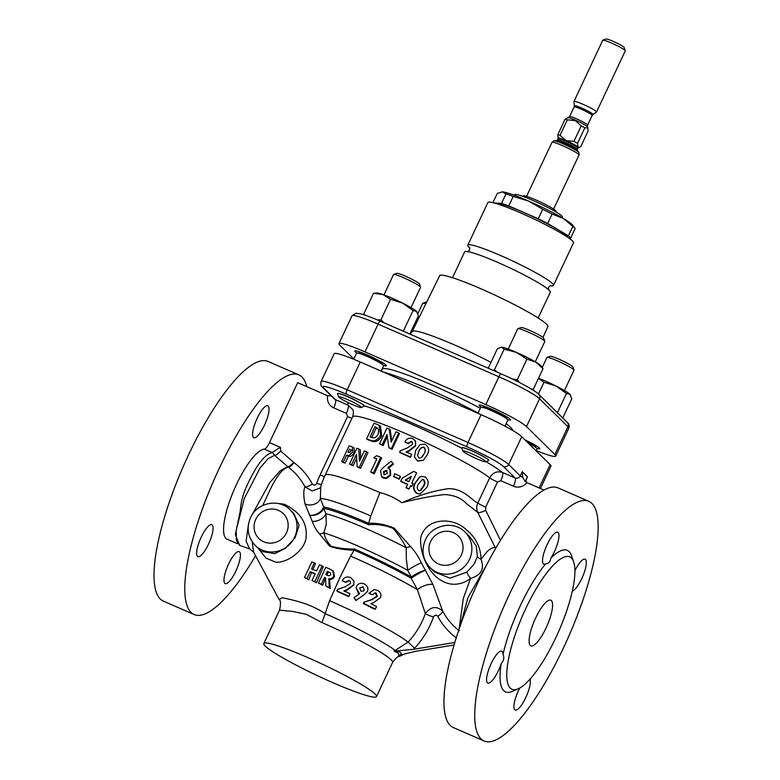 <?xml version="1.0" encoding="UTF-8"?>
<svg xmlns="http://www.w3.org/2000/svg" width="780" height="780" viewBox="0 0 780 780"><rect width="100%" height="100%" fill="white"/><g stroke="black" fill="none" stroke-linecap="round" stroke-linejoin="round"><path stroke-width="1.17" d="M469.804 247.923A47.326 4.748 25.2 0 1 467.805 245.154A47.326 4.748 25.2 0 1 500.838 255.645A47.326 4.748 25.2 0 1 553.449 285.46A47.326 4.748 25.2 0 1 550.046 285.685M467.805 245.154L487.861 202.556A47.326 4.748 25.2 0 1 520.884 213.047A47.326 4.748 25.2 0 1 573.505 242.853L553.449 285.46M452.488 277.719L464.646 251.881A47.326 4.748 25.2 0 1 497.669 262.373A47.326 4.748 25.2 0 1 550.29 292.188L538.132 318.016M490.971 362.369A60.869 6.113 25.2 0 0 454.672 345.014A60.869 6.113 25.2 0 0 412.201 331.51L439.666 275.72A59.777 5.996 25.2 0 1 481.377 288.98A59.777 5.996 25.2 0 1 547.843 326.625L542.987 337.438M567.382 237.052A39.351 3.949 -154.8 0 0 523.585 212.423A39.351 3.949 -154.8 0 0 496.226 203.57M493.964 202.927L501.55 203.375A43.212 4.339 25.2 0 1 508.745 205.9L538.219 218.751A43.212 4.339 25.2 0 1 547.677 223.499L568.415 235.833A43.212 4.339 25.2 0 1 570.667 238.056L568.688 237.939M538.219 218.751L542.675 209.284A43.212 4.339 25.2 0 1 552.133 214.032L547.677 223.499M552.133 214.032L563.326 218.449A39.848 3.997 -154.8 0 0 528.762 201.113L542.675 209.284M492.892 202.663L497.25 193.401L502.447 191.909L505.996 193.918A43.212 4.339 -154.8 0 1 513.201 196.433L528.762 201.113A39.848 3.997 -154.8 0 0 502.447 191.909A39.848 3.997 -154.8 0 0 501.803 191.909A39.848 3.997 -154.8 0 0 501.745 191.909M575.006 228.423L572.812 225.322A39.848 3.997 -154.8 0 0 563.326 218.449L572.861 226.366A43.212 4.339 -154.8 0 1 575.006 228.423A43.212 4.339 -154.8 0 1 575.123 228.599L570.667 238.056M562.351 217.883L562.497 217.054A26.393 2.652 -154.8 0 0 533.13 200.499A26.393 2.652 -154.8 0 0 514.742 194.581L514.205 195.224M555.838 211.877L555.994 211.302A18.057 1.814 -154.8 0 0 535.909 199.953A18.057 1.814 -154.8 0 0 523.322 195.926L522.98 196.414M501.803 191.909L502.447 191.909M568.415 235.833L572.861 226.366M501.55 203.375L505.996 193.918M513.201 196.433L508.745 205.9M414.219 324.665L415.428 324.948M415.613 324.587A22.415 2.252 -154.8 0 0 414.463 324.139M425.841 303.81A14.947 1.502 -154.8 0 0 422.828 303.225A14.947 1.502 -154.8 0 0 422.692 303.332L417.836 313.657M426.67 302.113A12.548 1.258 -154.8 0 0 425.997 302.104L422.828 303.225M562.77 417.973L571.798 398.775L569.966 394.329L566.446 393.49L556.062 386.061A22.415 2.252 -154.8 0 0 538.522 378.251M570.375 394.797A22.415 2.252 -154.8 0 0 570.336 394.748L569.966 394.329A22.415 2.252 -154.8 0 0 556.062 386.061L543.992 382.229L538.473 378.349M557.408 412.688L566.446 393.49M538.444 394.017L543.992 382.229M564.437 390.556L573.992 370.237A14.947 1.502 -154.8 0 0 573.992 370.071A14.947 1.502 -154.8 0 0 573.651 369.623A14.947 1.502 -154.8 0 0 559.913 361.969A14.947 1.502 -154.8 0 0 547.082 357.406A14.947 1.502 -154.8 0 0 546.956 357.513L542.246 367.517M573.992 370.071L572.832 366.912A12.548 1.258 -154.8 0 0 572.549 366.541A12.548 1.258 -154.8 0 0 561.025 360.106A12.548 1.258 -154.8 0 0 550.251 356.284L547.082 357.406M519.889 382.756L517.257 379.772L512.119 378.895M532.525 389.795L533.315 389.317L531.082 388.918M497.62 372.333L494.432 369.817L493.34 370.461M517.257 379.772L526.958 359.161L516.389 352.375L504.133 349.206L501.589 347.197A22.415 2.252 -154.8 0 0 501.228 347.197A22.415 2.252 -154.8 0 0 501.199 347.197M494.432 369.817L504.133 349.206M533.315 389.317L543.007 368.706L535.831 362.135A22.415 2.252 -154.8 0 0 516.389 352.375A22.415 2.252 -154.8 0 0 501.589 347.197L501.228 347.197M543.007 368.706L541.174 365.995A22.415 2.252 -154.8 0 0 535.831 362.135L526.958 359.161M488.212 368.228L497.357 348.796L501.589 347.197M535.265 361.793L544.83 341.484A14.947 1.502 -154.8 0 0 544.82 341.318A14.947 1.502 -154.8 0 0 528.216 332.065A14.947 1.502 -154.8 0 0 517.92 328.653A14.947 1.502 -154.8 0 0 517.783 328.76L508.219 349.069M544.82 341.318L543.67 338.159A12.548 1.258 -154.8 0 0 529.727 330.398A12.548 1.258 -154.8 0 0 521.089 327.532L517.92 328.653M365.372 315.276L363.782 313.921L363.968 314.818M384.452 322.978L380.874 319.898L377.218 319.849M363.782 313.921L373.483 293.309L376.974 293.017A22.415 2.252 -154.8 0 1 382.873 294.499L373.483 293.309M380.874 319.898L390.565 299.286L382.873 294.499A22.415 2.252 -154.8 0 1 402.646 303.118L390.565 299.286M403.319 331.159L413.02 310.547L402.646 303.118A22.415 2.252 -154.8 0 1 416.549 311.386L416.91 311.805A22.415 2.252 25.2 0 1 416.949 311.863M413.02 310.547L416.549 311.386L418.373 315.832L409.812 334.035M411.011 307.613L420.576 287.303A14.947 1.502 -154.8 0 0 420.566 287.128A14.947 1.502 -154.8 0 0 420.225 286.679A14.947 1.502 -154.8 0 0 406.487 279.026A14.947 1.502 -154.8 0 0 393.656 274.472A14.947 1.502 -154.8 0 0 393.529 274.57L383.965 294.889M420.566 287.128L419.416 283.969A12.548 1.258 -154.8 0 0 419.123 283.598A12.548 1.258 -154.8 0 0 407.599 277.163A12.548 1.258 -154.8 0 0 396.825 273.341L393.656 274.472M536.201 450.567A37.362 3.754 -154.8 0 0 555.711 456.076A37.362 3.754 -154.8 0 0 554.853 454.535L526.49 426.582A37.362 3.754 -154.8 0 0 485.813 404.586L365.001 351.907A37.362 3.754 -154.8 0 0 338.93 343.619A37.362 3.754 -154.8 0 0 339.787 345.16L353.808 358.985M507.829 419.689A17.433 1.755 -154.8 0 0 510.637 419.991A17.433 1.755 -154.8 0 0 491.254 409.003A17.433 1.755 -154.8 0 0 479.086 405.142A17.433 1.755 -154.8 0 0 481.104 407.121M383.565 365.508A17.433 1.755 -154.8 0 0 386.383 365.8A17.433 1.755 -154.8 0 0 367 354.822A17.433 1.755 -154.8 0 0 354.832 350.951A17.433 1.755 -154.8 0 0 356.85 352.93M536.991 448.451A17.433 1.755 -154.8 0 0 539.809 448.744A17.433 1.755 -154.8 0 0 524.93 439.813M381.264 371.153L382.19 369.203A71.984 7.225 25.2 0 1 432.422 385.154A71.984 7.225 25.2 0 1 480.344 408.32M506.123 423.735A71.984 7.225 25.2 0 1 512.499 430.365M383.136 371.972A80.954 8.122 25.2 0 1 427.927 388.937A80.954 8.122 25.2 0 1 478.13 413.02M321.097 381.517A37.362 3.754 25.2 0 1 347.168 389.795A3.988 1.092 113.6 0 0 346.3 394.202A33.374 3.354 -154.8 0 0 323.778 388.177A3.988 3.812 134.6 0 1 322.666 387.426C320.902 386.197 320.375 384.228 321.097 381.517L334.181 353.71A37.362 3.754 25.2 0 1 360.253 361.998L481.065 414.677A37.362 3.754 25.2 0 1 521.742 436.673L550.105 464.627A37.362 3.754 25.2 0 1 550.963 466.167L540.442 488.534M381.137 371.104L383.633 365.791A14.947 1.502 -154.8 0 0 383.292 365.177A14.947 1.502 -154.8 0 0 368.872 357.211A14.947 1.502 -154.8 0 0 356.587 353.067L353.691 359.219M504.972 426.182L507.887 419.981A14.947 1.502 -154.8 0 0 491.273 410.563A14.947 1.502 -154.8 0 0 480.841 407.257L477.984 413.332M536.084 450.811L537.059 448.734A14.947 1.502 -154.8 0 0 536.718 448.12A14.947 1.502 -154.8 0 0 528.099 442.942M361.267 407.531L364.533 405.922A14.947 1.502 -154.8 0 0 364.27 405.61A14.947 1.502 -154.8 0 0 349.849 397.634A14.947 1.502 -154.8 0 0 337.565 393.5A14.947 1.502 -154.8 0 0 337.555 393.539A14.947 1.502 -154.8 0 0 337.526 393.754L338.686 396.903A12.548 1.258 -154.8 0 0 338.969 397.283A12.548 1.258 -154.8 0 0 350.503 403.709A12.548 1.258 -154.8 0 0 361.267 407.531A12.548 1.258 -154.8 0 0 361.091 406.926A12.548 1.258 -154.8 0 0 348.416 399.984A12.548 1.258 -154.8 0 0 338.686 396.903M488.836 460.444A14.947 1.502 -154.8 0 0 488.865 460.415A14.947 1.502 -154.8 0 0 472.251 450.996A14.947 1.502 -154.8 0 0 461.819 447.681A14.947 1.502 -154.8 0 0 461.809 447.73M364.582 406.273A14.947 1.502 -154.8 0 0 364.231 405.688A14.947 1.502 -154.8 0 0 349.81 397.722A14.947 1.502 -154.8 0 0 337.526 393.578L337.565 393.5M485.521 461.721L488.69 460.6A14.947 1.502 -154.8 0 0 488.826 460.493A14.947 1.502 -154.8 0 0 472.212 451.074A14.947 1.502 -154.8 0 0 461.779 447.769A14.947 1.502 -154.8 0 0 461.789 447.935L462.94 451.094A12.548 1.258 -154.8 0 0 476.882 458.845A12.548 1.258 -154.8 0 0 485.521 461.721A12.548 1.258 -154.8 0 0 471.695 453.726A12.548 1.258 -154.8 0 0 462.94 451.094M280.137 448.139A7.468 0.751 25.2 0 1 279.415 447.817L280.478 447.408L280.673 451.035L293.982 462.598C301.685 468.429 307.808 475.576 312.351 484.048C313.989 485.677 315.432 485.452 316.67 483.376A85.03 81.354 134.6 0 1 320.131 474.893L347.568 416.588L346.398 413.38A7.468 2.038 113.6 0 0 348.017 405.122L352.57 409.363C353.701 410.631 353.701 413.137 352.579 416.9L325.153 475.195A78.458 78.458 0 0 0 320.707 487.042L320.395 498.498L323.564 506.942A9.965 9.282 -79.8 0 1 323.612 508.326L325.904 513.727A67.977 6.825 25.2 0 1 366.113 528.645A67.977 6.825 25.2 0 1 406.244 547.804C402.928 541.125 398.512 534.602 392.974 528.255C384.852 525.174 376.73 523.984 368.599 524.706A70.229 7.049 -154.8 0 0 367.507 524.228A70.229 7.049 -154.8 0 0 323.612 508.326A9.965 6.698 159.7 0 1 320.892 512.099A9.965 6.698 159.7 0 1 309.338 515.17A9.965 6.162 154.7 0 0 320.151 511.846A9.965 6.162 154.7 0 0 323.564 506.942A70.912 7.117 25.2 0 1 367.877 523A70.912 7.117 25.2 0 1 368.667 523.341L369.447 523.253C377.881 523.029 386.149 524.667 394.241 528.187L410.641 546.673C414.96 551.333 418.519 556.686 421.317 562.731A9.965 1.004 -29.8 0 0 407.716 570.365L406.331 559.026L406.244 547.804A9.965 5.128 -24.4 0 1 410.641 546.673M391.111 461.243L393.023 463.593L387.748 467.776L390.468 470.135L390.624 475.312L386.539 478.481L383.623 478.15L381.635 476.736L380.533 470.642L383.458 467.376L391.111 461.243L393.539 464.1L388.333 468.322M379.168 425.344L380.455 426.153L381.781 435.952C378.787 441.188 375.151 442.806 370.87 440.807A78.458 7.878 -154.8 0 0 368.092 439.793L366.6 438.896L373.99 423.199A80.954 8.122 -154.8 0 1 376.808 424.223L379.168 425.344L380.601 435.172C377.598 440.398 373.893 441.987 369.466 439.93A80.954 8.122 -154.8 0 0 366.6 438.896M389.249 429.019L391.141 442.123L395.996 431.788A80.954 8.122 -154.8 0 1 398.746 432.939L391.355 448.636A80.954 8.122 -154.8 0 0 388.859 447.593L386.968 434.528L382.122 444.824A80.954 8.122 -154.8 0 0 379.538 443.791L386.929 428.093A80.954 8.122 -154.8 0 1 389.249 429.019L390.273 429.741L391.697 440.915M398.746 432.939L399.477 433.543L392.087 449.241A78.458 7.878 -154.8 0 0 389.668 448.227L388.859 447.593M387.27 436.761L383.146 445.546A78.458 7.878 -154.8 0 0 380.64 444.541L379.538 443.791M352.297 446.95L354.052 447.935L354.539 453.082L350.483 456.573L348.416 456.212L345.199 463.057A78.458 7.878 -154.8 0 0 343.57 462.589L341.698 461.565L349.089 445.868A80.954 8.122 -154.8 0 1 350.961 446.413L352.297 446.95L352.843 452.117L348.728 455.578L346.593 455.208L343.375 462.052A80.954 8.122 -154.8 0 0 341.698 461.565M358.771 448.948L359.453 461.253L364.319 450.918A80.954 8.122 -154.8 0 1 366.639 451.786L359.248 467.483A80.954 8.122 -154.8 0 0 357.142 466.694L356.44 454.418L351.595 464.714A80.954 8.122 -154.8 0 0 349.537 464.012L356.918 448.315A80.954 8.122 -154.8 0 1 358.771 448.948L360.35 449.875L360.672 458.669M366.639 451.786L367.975 452.624L360.584 468.322A78.458 7.878 -154.8 0 0 358.537 467.561L357.142 466.694M356.606 458.318L353.165 465.64A78.458 7.878 -154.8 0 0 351.166 464.958L349.537 464.012M381.635 458.016L374.254 473.714A78.458 7.878 -154.8 0 0 371.68 472.66L370.695 471.959L376.847 458.874A80.954 8.122 -154.8 0 0 373.873 457.685L376.652 455.686A80.954 8.122 -154.8 0 1 380.738 457.343L381.635 458.016M376.73 459.137A78.458 7.878 -154.8 0 0 374.946 458.425L373.873 457.685M419.991 494.052L416.822 493.447C413.224 490.63 412.718 487.071 415.311 482.771L419.543 477.116L421.063 476.473L424.964 476.853C428.639 479.807 429.146 483.454 426.494 487.793L419.991 494.052L417.281 493.389C413.556 490.513 412.99 486.925 415.594 482.625L419.874 476.999L421.063 476.473M412.035 486.408A80.954 8.122 -154.8 0 0 410.582 485.716L409.071 488.933A80.954 8.122 -154.8 0 0 406.146 487.549L407.667 484.331A80.954 8.122 -154.8 0 0 400.774 481.133L402.11 478.276L413.605 471.393A80.954 8.122 -154.8 0 1 416.647 472.836L411.811 483.093A80.954 8.122 -154.8 0 1 413.264 483.795L411.791 486.564A78.458 7.878 -154.8 0 0 410.475 485.94M409.071 488.933L408.866 489.119A78.458 7.878 -154.8 0 0 406.039 487.773L407.55 484.555A78.458 7.878 -154.8 0 0 400.871 481.455L400.774 481.133M400.452 476.609L399.223 479.232A78.458 7.878 -154.8 0 0 393.793 476.785L394.68 473.733A80.954 8.122 -154.8 0 1 400.276 476.258L400.452 476.609M423.423 460.239L417.524 461.087L414.356 456.817L415.847 450.167L420.137 444.512L425.285 444.308C429.068 447.232 429.634 450.86 426.972 455.208L423.423 460.239L417.612 460.853L414.356 456.817M415.321 440.749L415.506 445.517L408.7 450.801L406.127 451.922A80.954 8.122 -154.8 0 1 411.587 454.389L410.348 457.002A80.954 8.122 -154.8 0 0 399.604 452.195L400.276 450.762L407.345 447.915L412.493 444.385L412.366 442.153L411.362 441.353L407.813 443.177A80.954 8.122 -154.8 0 0 404.937 441.909C406.682 438.565 409.325 437.463 412.854 438.604L415.486 441.051L415.662 445.858L408.964 451.201L406.448 452.341M411.587 454.389L410.494 457.343A78.458 7.878 -154.8 0 0 400.081 452.683L399.604 452.195M412.483 442.348L411.674 441.773L408.184 443.625A78.458 7.878 -154.8 0 0 405.405 442.397L404.937 441.909M368.686 523.234L370.763 515.95L379.899 492.59C387.621 494.51 394.748 497.757 401.281 502.32L402.09 502.71C417.748 495.544 433.115 490.873 448.188 488.699C463.651 488.163 471.773 500.507 477.838 503.012L489.684 477.838C492.745 472.602 496.987 470.808 502.417 472.456A88.423 8.872 -154.8 0 0 485.891 461.584M371.348 437.327A80.954 8.122 -154.8 0 0 370.159 436.888L374.887 426.826A80.954 8.122 -154.8 0 1 375.765 427.138L378.739 429.731L378.163 434.168C376.399 437.482 374.127 438.535 371.348 437.327M377.715 428.23L377.159 428.005A78.458 7.878 -154.8 0 0 376.321 427.703L371.728 437.453M377.159 428.005L375.765 427.138M376.321 427.703L374.887 426.826M380.601 435.172L381.781 435.952M382.122 444.824L383.146 445.546M391.355 448.636L392.087 449.241M418.762 451.552L417.534 455.403L418.918 458.026L421.21 457.792L424.057 453.823C425.734 451.347 425.724 449.134 424.037 447.164C421.346 447.106 419.591 448.568 418.762 451.552L417.534 455.549M422.428 456.602L423.901 454.019C425.558 451.542 425.578 449.339 423.959 447.398C421.337 447.379 419.601 448.851 418.762 451.825M348.543 452.575L350.961 451.513L351.107 450.031L349.986 449.329A80.954 8.122 -154.8 0 0 349.44 449.173L347.919 452.39A80.954 8.122 -154.8 0 1 348.543 452.575M351.107 450.031L351.79 450.343M351.195 450.313L350.161 452.507M351.136 450.109L349.44 449.173M343.375 462.052L345.199 463.057M346.593 455.208L348.416 456.212M348.728 455.578L350.483 456.573M352.843 452.117L354.539 453.082M351.595 464.714L353.165 465.64M359.248 467.483L360.584 468.322M380.738 457.343L373.357 473.041A80.954 8.122 -154.8 0 0 370.695 471.959M373.357 473.041L374.254 473.714M393.023 463.593L393.539 464.1M389.249 468.76L389.951 469.628L390.185 474.835L386.022 477.974L381.635 476.736M383.37 471.685L384.306 474.767L387.406 473.421L386.373 470.33L383.37 471.685L384.033 472.261L384.13 474.679M383.789 474.445L384.306 474.767M386.997 470.73L386.373 470.33L386.977 470.876L384.033 472.261M383.029 477.604L383.623 478.15M400.276 476.258L399.048 478.871A80.954 8.122 -154.8 0 0 393.442 476.346M408.895 481.718L411.411 476.375L405.288 480.031A80.954 8.122 -154.8 0 1 408.895 481.718L411.304 476.599L405.288 480.305M418.47 484.058C416.851 486.466 416.89 488.631 418.587 490.571L420.839 490.347L423.667 486.389C425.334 483.922 425.344 481.689 423.706 479.7L422.253 479.495L418.47 484.058M419.425 490.786L420.839 490.347M420.332 490.376L423.14 486.408C424.788 483.931 424.817 481.718 423.248 479.758L422.058 479.534M423.14 486.408L423.667 486.389M500.799 480.704A7.468 2.038 113.6 0 0 502.417 472.456L515.063 477.965A3.988 3.812 -45.4 0 0 520.26 475.917L522.268 471.656L522.736 477.526L525.086 481.299L526.948 482.644A11.456 10.959 134.6 0 1 513.445 486.223L500.799 480.704L497.523 481.981L485.686 507.156L485.686 510.305A7.468 2.057 -26.2 0 1 477.76 512.382L466.645 503.763C461.331 498.059 453.892 494.988 444.337 494.549C430.716 496.226 416.637 498.947 402.09 502.71M496.197 547.443A7.468 2.057 -26.3 0 1 495.085 547.346L477.76 512.382C476.395 509.359 476.424 506.23 477.838 503.012A7.468 0.751 25.2 0 0 485.686 507.156M316.67 483.376A7.468 0.965 -160.8 0 0 321.487 484.468M320.697 487.052L319.732 488.202L312.088 490.942L304.941 486.798C300.904 479.086 295.406 472.573 288.454 467.249L274.638 455.315L272.376 452.498L279.415 447.817M312.351 484.048A7.468 2.116 -31.9 0 1 304.941 486.798C303.41 490.259 303.43 495.944 304.98 503.851A9.965 7.693 -8.8 0 0 320.395 498.498A74.441 7.468 -154.8 0 1 370.237 515.716A74.441 7.468 -154.8 0 1 370.763 515.95M368.667 523.341L368.599 524.706M325.904 513.727L326.313 524.131L323.895 532.847A67.977 6.825 25.2 0 1 357.932 546.029A67.977 6.825 25.2 0 1 407.716 570.365L411.313 577.063A9.965 1.862 -26.7 0 1 415.252 574.49A9.965 1.862 -26.7 0 1 425.597 570.219A9.965 1.034 -29.6 0 0 416.227 574.977A9.965 1.034 -29.6 0 0 411.197 578.282A9.965 6.055 119.6 0 1 411.313 577.063A70.229 7.049 25.2 0 0 355.602 549.529A70.229 7.049 25.2 0 0 354.529 549.062L354.12 550.222L353.33 550.154C344.428 549.88 336.57 548.593 329.755 546.312L319.342 533.764C316.456 530.615 314.096 526.461 312.263 521.323A9.965 6.133 154.5 0 0 325.904 513.727M421.317 562.731L432.929 584.483A9.965 3.569 -21.5 0 0 417.436 589.748L411.197 578.282A70.912 7.117 -154.8 0 0 354.169 550.134M319.342 533.764A9.965 8.707 172.5 0 0 323.895 532.847C324.607 536.971 326.956 541.408 330.964 546.156C337.915 548.155 345.774 549.12 354.529 549.062M432.929 584.483L442.679 611.081C446.764 618.871 452.312 625.443 459.313 630.806M433.465 616.98A85.03 81.354 134.6 0 1 414.58 648.219L413.527 649.301L395.596 651.037A7.468 0.985 70.7 0 0 395.187 650.423L408.077 642.096A77.63 74.276 -45.4 0 0 425.324 613.577C430.794 606.518 436.576 605.69 442.679 611.081A7.468 2.116 148.1 0 1 437.785 616.317C436.147 614.679 434.704 614.903 433.465 616.98A7.468 0.965 19.1 0 1 425.324 613.577L417.436 589.748A74.441 7.468 25.2 0 0 351.127 556.316A74.441 7.468 25.2 0 0 350.61 556.091L339.807 577.795L329.618 600.697L322.043 622.615L306.365 614.328L292.305 611.374L279.523 610.194L263.825 643.539A62.273 6.25 25.2 0 1 307.281 657.345A62.273 6.25 25.2 0 1 376.516 696.569A62.273 6.25 25.2 0 1 333.06 682.763A62.273 6.25 25.2 0 1 263.825 643.539M456.466 638.03L456.154 637.786C448.441 631.956 442.319 624.8 437.785 616.317M395.596 651.037L393.939 650.988L395.187 650.423A66.203 6.649 25.2 0 0 326.391 614.201A66.203 6.649 25.2 0 0 325.474 613.801L325.474 613.801C308.782 602.608 290.335 599.557 282.155 597.714L279.094 599.518C280.751 600.22 280.898 603.769 279.523 610.194M399.886 655.112A7.468 0.985 70.7 0 1 399.974 655.142L398.677 655.658L398.541 653.231L393.939 650.988M399.76 655.151L415.594 651.329L454.096 644.992M395.86 651.027C400.94 651.768 402.314 653.114 399.974 655.083M454.837 642.496L413.527 649.301M459.04 629.411L463.3 598.504L470.584 578.38C464.968 582.728 458.757 584.668 451.942 584.181C431.827 581.773 419.513 556.871 420.703 537.81C425.773 517.316 453.063 517.101 465.553 529.103C475.644 537.098 480.792 547.141 481.006 559.211L487.276 551.411C490.337 548.72 492.94 547.365 495.085 547.346M469.979 536.981L465.007 532.077A24.911 23.829 134.6 0 1 469.482 559.387A24.911 23.829 134.6 0 1 430.034 567.548L434.577 572.023L449.962 578.146L466.83 572.159A7.468 1.092 -127.2 0 0 470.584 578.38C481.202 575.328 484.682 568.942 481.006 559.211A7.468 3.247 9 0 1 477.409 556.501L476.307 546.146L469.95 536.952M466.83 572.159L474.181 564.018L477.409 556.501M543.913 490.045L527.241 482.781A7.468 7.147 134.6 0 1 526.948 482.644M526.442 482.362L525.925 480.685L527.426 476.736L525.925 479.915M346.398 413.38L333.762 407.872A11.456 10.959 134.6 0 1 327.649 395.733L331.227 395.869M327.649 395.733A7.468 7.147 134.6 0 1 327.346 395.616L308.685 387.475A7.468 0.751 -154.8 0 0 308.685 387.475L297.697 382.678L269.49 442.621L280.478 447.408M280.673 451.035A7.468 2.165 -49 0 1 274.638 455.315L268.115 458.65L260.081 467.941L244.335 498.43L236.213 530.137L236.359 540.559L239.655 545.366L235.384 534.573L240.289 510.744C240.845 503.071 242.668 495.602 245.749 488.348C255.46 466.45 264.264 454.526 272.171 452.566L272.376 452.498M237.11 543.562L227.097 539.204A48.955 13.357 -66.4 0 1 236.535 484.331A48.955 13.357 -66.4 0 1 264.313 449.144A9.194 2.506 113.6 0 0 269.49 442.621M293.67 462.355A7.468 2.165 -48.9 0 1 287.674 466.635L279.923 471.003L269.939 482.401L251.16 516.457M293.982 462.598A7.468 2.155 -53.9 0 1 288.454 467.249C283.462 467.961 277.826 474.464 271.547 486.769L262.724 505.479M239.655 545.366L249.668 548.925L246.07 541.154L248.508 524.053M252.252 541.856L253.578 552.084L249.668 548.925M255.167 545.347L261.3 551.392L274.755 553.634L285.441 548.262L295.123 537.683L299.081 525.34L293.836 513.513L290.14 509.867A24.911 23.829 134.6 0 1 294.616 537.186A24.911 23.829 134.6 0 1 255.167 545.347C247.796 537.245 246.246 528.031 250.516 517.725C256.942 502.554 279.006 498.02 290.14 509.867M275.662 503.168L284.252 504.25C300.973 512.382 308.178 524.082 305.838 539.37C302.66 552.786 284.778 563.774 275.476 562.058L265.912 558.071L258.482 548.613M312.263 521.323L304.98 503.851M354.12 550.222L350.61 556.091M329.618 600.697A74.441 7.468 25.2 0 1 330.135 600.922A74.441 7.468 25.2 0 1 408.077 642.096L414.58 648.219M353.808 585L353.925 581.012L353.808 585L346.837 590.245L344.204 591.357M348.689 596.632A78.458 5.509 -65.2 0 1 349.918 593.96L348.689 596.632A77.288 7.761 25.2 0 0 337.496 591.572L336.892 590.889A80.954 8.122 25.2 0 1 348.621 596.193M353.925 581.012L350.668 577.561C346.827 576.274 344.029 577.288 342.264 580.622L342.664 581.09A78.439 7.878 25.2 0 1 345.706 582.446L349.391 580.681L350.23 581.256M356.138 587.779L356.616 586.248C358.293 583.411 360.857 582.621 364.328 583.908C367.507 585.79 368.54 588.295 367.439 591.425L364.367 594.535L356.206 600.239L353.993 597.655L359.599 593.726L356.138 587.779L358.439 593.385M353.993 597.655L355.924 600.522L359.122 598.201M369.34 593.239L373.942 589.68L368.901 593.307A78.439 7.878 25.2 0 1 371.904 594.779L372.44 594.76A80.954 8.122 25.2 0 0 369.34 593.239L368.901 593.307M376.135 593.122L375.531 593.102L376.701 596.271L371.436 599.625L364.065 602.16A78.458 10.881 116 0 1 363.353 603.593A77.288 7.761 25.2 0 1 374.205 609.005L375.336 609.141A80.954 8.122 25.2 0 0 363.968 603.476L364.64 602.053L372.079 599.625L377.374 596.32L376.135 593.122L375.053 592.858L372.44 594.76M486.466 565.168L467.99 597.558L459.673 627.578M312.702 569.663L315.569 563.648L314.34 562.867L311.493 568.903A80.954 8.122 25.2 0 1 316.582 570.853L319.42 564.808A80.954 8.122 25.2 0 1 322.169 565.89L314.779 581.587L316.475 582.748L323.31 566.68L322.169 565.89M314.34 562.867A80.954 8.122 25.2 0 0 311.815 561.932L304.434 577.629A80.954 8.122 25.2 0 1 306.95 578.565L310.167 571.721A80.954 8.122 25.2 0 1 315.256 573.67L312.039 580.505L316.475 582.748M304.434 577.629L308.87 579.774L311.483 572.549L315.11 573.963M334.493 576.596L333.45 571.213L332.69 570.609L333.82 576.02C332.826 578.029 331.149 578.945 328.78 578.77L329.287 587.584L330.252 588.432L329.608 579.442C331.802 579.608 333.43 578.663 334.493 576.596L333.82 576.02M332.69 570.609L329.16 568.727A80.954 8.122 25.2 0 0 325.796 567.343L318.406 583.04L322.666 585.244L325.523 578.126L324.519 577.385A80.954 8.122 25.2 0 1 325.504 577.795L325.933 586.16L330.252 588.432M318.406 583.04A80.954 8.122 25.2 0 1 321.292 584.22L322.666 585.244M324.519 577.385L321.292 584.22M325.933 586.16A80.954 8.122 25.2 0 1 329.287 587.584M328.78 578.77L329.608 579.442M326.986 575.035C328.517 575.971 329.794 575.864 330.817 574.704L330.252 572.734L328.351 571.76A80.954 8.122 25.2 0 0 327.356 571.35L325.845 574.567A80.954 8.122 25.2 0 1 326.986 575.035M330.584 573.056L328.253 572.013L326.752 575.25M328.253 572.013L327.356 571.35M312.039 580.505A80.954 8.122 25.2 0 1 314.779 581.587M306.95 578.565L308.87 579.774M310.167 571.721L311.483 572.549M374.39 589.66L377.637 590.392C380.62 592.186 381.576 594.604 380.484 597.646L373.552 602.677L370.89 603.671A80.954 8.122 25.2 0 1 376.565 606.528L375.336 609.141M377.374 596.32L376.701 596.271M364.64 602.053L364.065 602.16M363.968 603.476L363.353 603.593M364.231 590.05L363.061 586.755L359.716 587.886L360.984 591.182L363.314 591.094L364.231 590.05L363.061 586.755M363.158 591.182L363.968 590.197M362.856 586.931L359.59 588.11M353.75 584.698L346.632 589.817L343.902 590.86A80.954 8.122 25.2 0 1 349.849 593.58M336.892 590.889L337.565 589.466L345.072 586.833L350.483 583.44L350.473 581.49L349.391 580.681M349.157 580.3L345.404 582.026L345.706 582.446M342.264 580.622A80.954 8.122 25.2 0 1 345.404 582.026M484.175 741L453.424 727.594A130.767 35.675 -66.4 0 1 478.618 581.032A130.767 35.675 -66.4 0 1 557.963 487.861L588.715 501.267A130.767 35.675 113.6 0 0 509.369 594.448A130.767 35.675 113.6 0 0 484.175 741A130.767 35.675 113.6 0 0 563.511 647.819A130.767 35.675 113.6 0 0 588.715 501.267M530.02 679.185A17.433 4.758 -66.4 0 1 525.749 697.632A17.433 4.758 -66.4 0 1 515.17 710.053A17.433 4.758 -66.4 0 1 518.524 690.514A17.433 4.758 -66.4 0 1 519.763 688.028M501.208 663.624A17.433 4.758 -66.4 0 1 498.401 670.673A17.433 4.758 -66.4 0 1 487.822 683.095A17.433 4.758 -66.4 0 1 491.185 663.556A17.433 4.758 -66.4 0 1 501.764 651.134A17.433 4.758 -66.4 0 1 503.012 654.44C504.465 657.462 503.86 660.524 501.208 663.624A77.22 21.07 113.6 0 0 503.734 690.651A77.22 21.07 113.6 0 0 512.323 691.392L518.271 688.779A72.238 19.705 -66.4 0 1 510.237 688.077A72.238 19.705 -66.4 0 1 525.886 608.303A72.238 19.705 -66.4 0 1 571.438 558.022A72.238 19.705 -66.4 0 1 573.651 561.785A72.238 19.705 -66.4 0 1 558.899 630.923A72.238 19.705 -66.4 0 1 518.271 688.779M550.856 558.119C550.358 561.727 548.613 563.657 545.61 563.901A17.433 4.758 -66.4 0 1 543.777 564.174A17.433 4.758 -66.4 0 1 547.141 544.635A17.433 4.758 -66.4 0 1 557.719 532.213A17.433 4.758 -66.4 0 1 554.356 551.752A17.433 4.758 -66.4 0 1 550.856 558.119A77.22 21.07 113.6 0 1 569.156 551.616A77.22 21.07 113.6 0 1 571.516 555.652L573.651 561.785M574.889 570.745A17.433 4.758 -66.4 0 1 585.068 559.172A17.433 4.758 -66.4 0 1 581.704 578.711A17.433 4.758 -66.4 0 1 572.276 591.152M545.61 563.901A77.22 21.07 113.6 0 0 503.012 654.44M545.99 628.134A24.911 6.796 113.6 0 0 550.797 600.22A24.911 6.796 113.6 0 0 535.684 617.965A24.911 6.796 113.6 0 0 530.878 645.879A24.911 6.796 113.6 0 0 545.99 628.134M235.804 571.194A17.433 4.758 113.6 0 0 239.158 551.655A17.433 4.758 113.6 0 0 228.579 564.076A17.433 4.758 113.6 0 0 225.225 583.615A17.433 4.758 113.6 0 0 235.804 571.194M208.455 544.235A17.433 4.758 113.6 0 0 211.819 524.696A17.433 4.758 113.6 0 0 201.24 537.118A17.433 4.758 113.6 0 0 197.876 556.657A17.433 4.758 113.6 0 0 208.455 544.235M264.41 425.315A17.433 4.758 113.6 0 0 267.774 405.776A17.433 4.758 113.6 0 0 257.195 418.197A17.433 4.758 113.6 0 0 253.831 437.736A17.433 4.758 113.6 0 0 264.41 425.315M255.538 555.75A130.767 35.675 -66.4 0 1 194.23 614.562A130.767 35.675 -66.4 0 1 219.424 468.01A130.767 35.675 -66.4 0 1 298.769 374.829A130.767 35.675 -66.4 0 1 306.725 386.617M298.769 374.829L268.018 361.423A130.767 35.675 113.6 0 0 188.672 454.594A130.767 35.675 113.6 0 0 163.478 601.156L194.23 614.562M535.567 447.564L535.421 446.648A12.578 1.268 -154.8 0 0 535.129 446.16A12.578 1.268 -154.8 0 0 525.993 440.866M506.395 418.802L506.259 417.895A12.578 1.268 -154.8 0 0 492.258 409.997A12.578 1.268 -154.8 0 0 483.493 407.18L482.703 407.657M382.142 364.621L381.995 363.704A12.578 1.268 -154.8 0 0 381.703 363.217A12.578 1.268 -154.8 0 0 369.691 356.567A12.578 1.268 -154.8 0 0 359.239 352.999L358.449 353.467M565.919 140.585L573.924 141.375L581.207 125.902L575.318 120.627L567.313 119.837L560.03 135.31L565.919 140.585M577.941 146.942L579.413 147.322L580.817 146.552L588.091 131.079L587.857 127.793L584.834 127.861L577.551 143.335L577.941 146.942A11.251 1.131 25.2 0 0 566.807 140.926M581.207 125.902A13.699 1.375 25.2 0 1 584.834 127.861M582.689 104.159A12.451 1.248 25.2 0 1 596.534 111.998A12.451 1.248 25.2 0 1 596.486 112.057L592.956 114.494A10.296 1.034 25.2 0 0 581.548 107.962A10.296 1.034 25.2 0 0 574.353 105.739L573.983 101.468A12.451 1.248 25.2 0 1 573.992 101.4A12.451 1.248 25.2 0 1 582.689 104.159M596.534 111.998L625.307 50.856A12.451 1.248 -154.8 0 0 625.307 50.72A12.451 1.248 -154.8 0 0 611.462 43.017A12.451 1.248 -154.8 0 0 602.882 40.16A12.451 1.248 -154.8 0 0 602.764 40.248L573.992 101.4M602.882 40.16L606.167 39A9.965 1.004 25.2 0 1 613.031 41.282A9.965 1.004 25.2 0 1 624.107 47.443L625.307 50.72M573.924 141.375A13.699 1.375 25.2 0 1 577.551 143.335M558.178 138.323L557.788 134.716L565.061 119.242L569.585 116.62A9.965 1.004 25.2 0 1 576.537 118.833A9.965 1.004 25.2 0 1 587.613 125.112L592.166 115.43A9.965 1.004 -154.8 0 0 581.09 109.151A9.965 1.004 -154.8 0 0 574.139 106.938L574.353 105.739M565.061 119.242A13.699 1.375 25.2 0 1 567.313 119.837M557.788 134.716A13.699 1.375 25.2 0 1 560.03 135.31M485.813 404.586L498.898 376.779A3.988 1.092 -66.4 0 1 501.316 373.942C517.969 381.079 536.494 391.394 538.863 394.407A3.988 3.812 134.6 0 1 539.575 398.775A37.362 3.754 -154.8 0 0 498.898 376.779L378.085 324.1A3.988 1.092 -66.4 0 1 380.503 321.262A3.988 1.092 -66.4 0 1 380.601 321.321M365.001 351.907L378.085 324.1A37.362 3.754 -154.8 0 0 352.014 315.812L338.93 343.619M538.863 394.407L567.216 422.36A3.988 3.812 134.6 0 1 567.938 426.728L539.575 398.775L526.49 426.582M567.216 422.36C568.99 423.589 569.517 425.558 568.795 428.269A37.362 3.754 -154.8 0 0 567.938 426.728L554.853 454.535M352.014 315.812L356.05 313.228L360.613 313.843C365.381 315.091 372.011 317.567 380.503 321.262L501.316 373.942A3.988 1.092 -66.4 0 1 501.413 374M481.065 414.677L467.981 442.484L347.168 389.795L360.253 361.998M513.445 486.223A7.468 2.038 113.6 0 0 515.063 477.965L503.461 466.528A3.988 3.812 134.6 0 0 508.658 464.47A37.362 3.754 25.2 0 0 467.981 442.484A3.988 1.092 113.6 0 0 467.113 446.881L346.3 394.202M461.935 448.334A88.423 8.872 -154.8 0 0 409.49 423.286A88.423 8.872 -154.8 0 0 364.533 405.922M503.461 466.528A33.374 3.354 -154.8 0 0 467.113 446.881M323.778 388.177L335.38 399.613L348.017 405.122A88.423 8.872 -154.8 0 1 348.913 402.968M497.523 481.981A7.468 0.751 25.2 0 1 489.684 477.838A78.458 7.878 -154.8 0 0 407.335 434.294A78.458 7.878 -154.8 0 0 352.579 416.9M379.899 492.59A78.458 7.878 -154.8 0 0 325.153 475.195M369.466 439.93L370.87 440.807M485.686 510.305L500.448 540.335M521.742 436.673L508.658 464.47L520.26 475.917A7.468 0.751 25.2 0 0 522.736 477.526M322.666 387.426L334.269 398.863A3.988 3.812 -45.4 0 0 335.38 399.613A7.468 2.038 113.6 0 1 333.762 407.872M347.568 416.588A7.468 0.751 -154.8 0 0 351.956 418.226M320.131 474.893A7.468 0.751 -154.8 0 0 324.538 476.531M399.974 655.142A66.203 6.649 25.2 0 1 399.35 656.38C397.946 656.146 395.694 658.154 392.594 662.405A62.273 6.25 -154.8 0 0 323.359 623.181A62.273 6.25 -154.8 0 0 322.043 622.615M461.351 554.99A17.433 16.682 -45.4 0 0 453.356 532.594A17.433 16.682 -45.4 0 0 430.599 541.583A17.433 16.682 -45.4 0 0 438.584 563.979A17.433 16.682 -45.4 0 0 461.351 554.99M522.268 471.656L527.426 476.736M526.149 481.718L527.212 482.771M539.126 487.958L550.105 464.627M286.484 532.789A17.433 16.682 -45.4 0 0 278.499 510.383A17.433 16.682 -45.4 0 0 255.733 519.383A17.433 16.682 -45.4 0 0 263.718 541.778A17.433 16.682 -45.4 0 0 286.484 532.789M329.219 572.413L328.351 571.76M372.079 599.625L371.436 599.625M272.171 452.566L264.313 449.144M526.558 196.355L551.996 142.301A14.947 1.502 25.2 0 1 562.429 145.607A14.947 1.502 25.2 0 1 579.043 155.025L578.926 152.539L577.268 150.14A11.524 1.16 25.2 0 0 564.583 143.218A11.524 1.16 25.2 0 0 556.891 140.546L557.437 140.098A10.959 1.102 25.2 0 1 565.091 142.525A10.959 1.102 25.2 0 1 577.268 149.428L577.883 148.132L579.413 147.322M551.996 142.301L553.985 140.8A13.923 1.394 25.2 0 1 563.492 144.007A13.923 1.394 25.2 0 1 578.926 152.539M565.081 140.166A11.251 1.131 25.2 0 0 558.08 138.167L558.051 138.801A10.959 1.102 25.2 0 1 565.695 141.229A10.959 1.102 25.2 0 1 577.883 148.132M587.857 127.793L587.525 126.886A10.696 1.073 -154.8 0 0 575.64 120.266A10.696 1.073 -154.8 0 0 568.269 117.829M550.573 285.538L548.486 287.225L548.515 289.916M467.522 251.803L469.609 250.107L469.579 247.426M412.201 331.51L410.319 334.259M568.795 428.269L555.711 456.076M399.35 656.38L406.048 653.377M392.594 662.405L376.516 696.569M465.007 532.077C453.863 520.231 431.798 524.755 425.383 539.926C421.112 550.241 422.662 559.445 430.034 567.548M279.094 599.518L253.578 552.084M553.605 209.089L579.043 155.025M577.288 150.16L577.268 149.428M587.525 126.886L587.613 125.112M592.166 115.43L592.956 114.494M569.585 116.62L574.139 106.938M557.437 140.098L558.051 138.801M553.985 140.8L556.891 140.546"/></g></svg>
